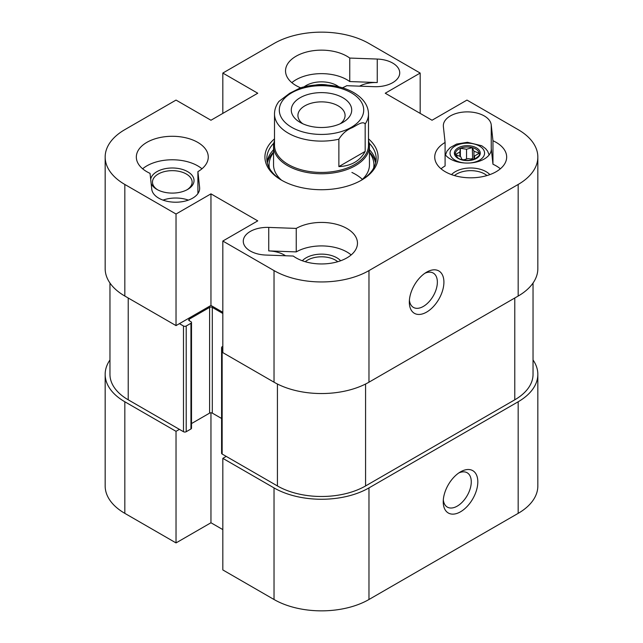 <?xml version="1.0" encoding="UTF-8"?>
<svg xmlns="http://www.w3.org/2000/svg" width="643" height="643" viewBox="0 0 643 643"><rect width="100%" height="100%" fill="white"/><g stroke="black" fill="none" stroke-linecap="round" stroke-linejoin="round"><path stroke-width="0.96" d="M222.824 312.297L210.96 305.449L176.029 325.607L176.029 214.023L124.83 184.461A67.137 38.757 180 0 1 105.163 157.053A67.137 38.757 180 0 1 124.83 129.645L176.029 100.083L210.96 120.241L257.755 93.227L222.824 73.061L274.031 43.499A67.137 38.757 180 0 1 368.969 43.499L420.176 73.061L420.176 113.393M105.163 157.053L105.163 268.637A67.137 38.757 0 0 0 124.83 296.045L176.029 325.607M518.17 296.045A67.137 38.757 0 0 0 537.837 268.637L537.837 157.053A67.137 38.757 180 0 1 518.17 184.461L368.969 270.599A67.137 38.757 180 0 1 274.031 270.599L222.824 241.037L222.824 352.629L274.031 382.191A67.137 38.757 0 0 0 368.969 382.191L518.17 296.045L518.17 184.461M222.824 113.393L222.824 73.061M176.029 214.023L210.96 193.856L257.755 220.87L222.824 241.037M420.176 73.061L385.245 93.227L432.04 120.241L466.971 100.083L518.17 129.645A67.137 38.757 180 0 1 537.837 157.053M445.093 142.465L443.381 126.591A23.976 13.841 180 0 1 443.332 125.723A23.976 13.841 180 0 1 466.561 111.89A23.976 13.841 180 0 1 491.236 124.863L492.956 140.737A35.968 20.761 180 0 1 506.668 157.053A35.968 20.761 180 0 1 470.7 177.814A35.968 20.761 180 0 1 434.732 157.053A35.968 20.761 180 0 1 445.093 142.465L445.093 165.958A35.968 20.761 0 0 0 441.042 168.796M300.57 87.794A35.968 20.761 180 0 1 285.532 70.907A35.968 20.761 180 0 1 309.725 51.287A35.968 20.761 180 0 1 349.752 58.063L377.248 59.052A23.976 13.841 180 0 1 399.729 72.868A23.976 13.841 180 0 1 374.258 86.684L346.762 85.696A35.968 20.761 180 0 1 342.43 87.794M293.248 256.043L265.752 255.046A23.976 13.841 180 0 1 243.271 241.229A23.976 13.841 180 0 1 268.742 227.413L296.238 228.41A35.968 20.761 180 0 1 335.373 224.029A35.968 20.761 180 0 1 357.468 243.191A35.968 20.761 180 0 1 333.275 262.81A35.968 20.761 180 0 1 293.248 256.043M151.764 189.235L150.044 173.361A35.968 20.761 180 0 1 136.332 157.053A35.968 20.761 180 0 1 172.3 136.284A35.968 20.761 180 0 1 208.268 157.053A35.968 20.761 180 0 1 197.907 171.633L199.619 187.507A23.976 13.841 180 0 1 199.668 188.375A23.976 13.841 180 0 1 176.439 202.207A23.976 13.841 180 0 1 151.764 189.235M274.505 138.856A56.584 32.672 0 0 0 281.489 180.153A56.584 32.672 0 0 0 361.511 180.153A56.584 32.672 0 0 0 368.495 138.856M210.96 193.856L210.96 305.449M282.181 180.538A54.671 31.563 180 0 1 266.829 158.62A54.671 31.563 180 0 1 273.805 143.188M369.195 143.188A54.671 31.563 180 0 1 376.171 158.62A54.671 31.563 180 0 1 360.819 180.538M375.898 161.747A54.671 31.563 0 0 0 369.452 149.731M273.548 149.731A54.671 31.563 0 0 0 267.102 161.747M340.669 260.761A21.741 12.555 0 0 0 321.5 254.13A21.741 12.555 0 0 0 302.331 260.761M305.232 261.709A19.82 11.445 180 0 1 337.768 261.709M285.516 255.761A23.976 13.841 0 0 0 268.742 250.907L296.238 251.903A35.968 20.761 0 0 1 351.158 254.933M338.829 86.821A21.741 12.555 0 0 0 306.124 85.527A21.741 12.555 0 0 0 304.171 86.821M315.584 85.045A19.82 11.445 180 0 1 327.416 85.045M291.842 82.658A35.968 20.761 0 0 1 349.752 81.557L377.248 82.545A23.976 13.841 0 0 0 359.558 86.154M151.129 183.4A21.741 12.555 0 0 0 156.924 189.42A21.741 12.555 0 0 0 187.676 189.42A21.741 12.555 0 0 0 181.664 169.213A21.741 12.555 0 0 0 150.679 179.228M157.639 189.814A19.82 11.445 180 0 1 152.479 182.106A19.82 11.445 180 0 1 172.3 170.66A19.82 11.445 180 0 1 192.128 182.106A19.82 11.445 180 0 1 186.968 189.814M188.383 200.118A23.976 13.841 0 0 0 163.009 200.118M201.958 168.796A35.968 20.761 0 0 0 142.642 168.796M489.87 174.623A21.741 12.555 0 0 0 486.076 171.665A21.741 12.555 0 0 0 451.531 174.623M454.432 175.571A19.82 11.445 180 0 1 484.718 174.012A19.82 11.445 180 0 1 486.968 175.571M500.358 168.796A35.968 20.761 0 0 0 492.956 164.23L491.236 148.356L491.236 124.863M445.093 154.433A23.976 13.841 0 0 0 471.906 162.808A23.976 13.841 0 0 0 491.284 149.216A23.976 13.841 0 0 0 491.236 148.356M409.406 300.08A19.82 11.445 120 0 0 413.433 307.41A19.82 11.445 120 0 0 433.253 295.965A19.82 11.445 120 0 0 433.253 273.074A19.82 11.445 120 0 0 424.894 273.259M409.326 302.114A24.458 14.122 -60 0 1 426.614 272.166A24.458 14.122 -60 0 1 443.911 282.148A24.458 14.122 -60 0 1 426.614 312.104A24.458 14.122 -60 0 1 409.326 302.114M197.907 193.583L197.907 171.633M296.238 228.41L296.238 251.903M349.752 81.557L349.752 58.063M492.956 140.737L492.956 164.23M351.906 172.445A47.952 27.689 180 0 1 362.363 179.365M274.505 140.576A47.952 27.689 0 0 0 273.548 146.09A47.952 27.689 0 0 0 321.5 173.771A47.952 27.689 0 0 0 369.452 146.09L369.452 164.881A47.952 27.689 180 0 1 361.583 180.08M281.417 180.08A47.952 27.689 180 0 1 273.548 164.881L273.548 146.09M369.452 152.648A52.429 30.269 180 0 1 373.623 168.128M269.377 168.128A52.429 30.269 180 0 1 273.548 152.648M369.452 152.078A54.671 31.563 180 0 1 375.657 162.92M267.343 162.92A54.671 31.563 180 0 1 273.548 152.078M443.316 499.764A19.82 11.445 120 0 0 447.335 507.102A19.82 11.445 120 0 0 462.614 501.789A19.82 11.445 120 0 0 471.271 481.84A19.82 11.445 120 0 0 467.164 472.766A19.82 11.445 120 0 0 458.805 472.951M518.17 513.355A67.137 38.757 0 0 0 537.837 485.947L537.837 374.363A67.137 38.757 180 0 1 518.17 401.771L368.969 487.908A67.137 38.757 180 0 1 274.031 487.908L222.824 458.346L222.824 569.939L274.031 599.501A67.137 38.757 0 0 0 368.969 599.501L518.17 513.355L518.17 401.771M222.824 529.607L210.96 522.759L176.029 542.917L176.029 431.324L179.421 429.371M176.029 431.324L124.83 401.771A67.137 38.757 180 0 1 105.163 374.363L105.163 485.947A67.137 38.757 0 0 0 124.83 513.355L176.029 542.917M210.96 522.759L210.96 412.798M226.215 456.385L222.824 458.346M477.821 481.84A24.458 14.122 -60 0 1 460.525 511.788A24.458 14.122 -60 0 1 443.236 501.805A24.458 14.122 -60 0 1 460.525 471.858A24.458 14.122 -60 0 1 477.821 481.84M105.163 374.363A67.137 38.757 180 0 1 109.961 359.976M533.039 359.976A67.137 38.757 180 0 1 537.837 374.363M365.168 151.418C359.992 160.951 351.231 166.007 338.869 166.601L338.869 139.193C342.309 133.696 346.698 129.886 352.018 127.764C356.262 125.803 362.805 120.426 365.168 124.011L365.168 151.418L338.869 166.601M274.505 113.98L274.505 145.302A46.995 27.135 0 0 0 321.5 172.437A46.995 27.135 0 0 0 368.495 145.302L368.495 113.98C368.318 105.516 363.399 98.395 353.738 92.6C348.522 89.61 342.518 87.464 335.726 86.154C323.606 83.936 311.855 84.498 300.466 87.826L289.655 93.299L278.982 101.369C276.04 105.267 274.545 109.479 274.505 113.98A46.995 27.135 0 0 0 338.869 139.193M342.864 97.728A30.213 17.441 180 0 1 342.864 122.395A30.213 17.441 180 0 1 300.136 122.395A30.213 17.441 180 0 1 300.136 97.728A30.213 17.441 180 0 1 342.864 97.728M340.227 123.753A23.582 13.616 0 0 0 345.082 115.483A23.582 13.616 0 0 0 338.17 105.854A23.582 13.616 0 0 0 312.474 102.904A23.582 13.616 0 0 0 297.918 115.483A23.582 13.616 0 0 0 302.773 123.753M369.452 146.09A47.952 27.689 0 0 0 368.495 140.576M222.824 313.471L212.311 307.402A1.921 1.109 0 0 0 209.602 307.402L189.259 319.153A1.921 1.109 0 0 0 188.696 319.933A1.921 1.109 0 0 0 189.259 320.712L190.947 321.693A1.921 1.109 180 0 1 191.51 322.481A1.921 1.109 180 0 1 190.947 323.26L186.205 326.001A1.921 1.109 180 0 1 183.488 326.001L179.421 323.654M222.824 348.715L222.148 348.321A1.921 1.109 180 0 1 221.586 347.533A1.921 1.109 180 0 1 222.148 346.754L222.824 346.36M221.586 347.533L221.586 453.251A1.921 1.109 0 0 0 222.148 454.038L277.422 485.947A62.339 35.992 0 0 0 365.578 485.947L514.778 399.809A62.339 35.992 0 0 0 533.039 374.363L533.039 283.024M191.51 423.568L209.602 413.119A1.921 1.109 180 0 1 212.311 413.119L221.586 418.472M109.961 283.024L109.961 374.363A62.339 35.992 0 0 0 128.222 399.809L183.488 431.718A1.921 1.109 0 0 0 186.205 431.718L190.947 428.977A1.921 1.109 0 0 0 191.51 428.198L191.51 322.481M455.316 153.918L457.816 157.857C459.729 159.721 467.469 161.795 474.446 159.126C478.633 156.474 480.249 154.738 479.3 153.918A11.992 6.92 0 0 0 479.244 153.267A11.992 6.92 0 0 0 472.3 147.625A11.992 6.92 0 0 0 460.364 148.276A11.992 6.92 0 0 0 455.316 153.918A11.992 6.92 0 0 0 455.373 154.569L460.661 156.643L462.116 159.777M463.073 160.003L468.08 158.604L473.561 159.456M474.301 159.183L474.719 155.879L479.244 153.267L473.955 151.193L472.3 147.625L466.537 149.232L460.364 148.276L459.898 151.957L455.381 154.561M473.955 151.193L473.955 159.319M472.3 147.625L472.629 159.311M460.364 148.276L460.364 156.53M463.86 159.777L461.987 159.488M466.537 149.232L466.537 159.03M459.898 151.957L459.898 156.345M472.3 158.588L470.756 159.022M124.83 296.045L124.83 184.461M274.031 382.191L274.031 270.599M199.619 189.235L199.619 187.507M268.742 227.413L268.742 250.907M377.248 59.052L377.248 82.545M368.969 382.191L368.969 270.599M274.031 487.908L274.031 599.501M124.83 401.771L124.83 513.355M368.969 487.908L368.969 599.501M365.168 124.011A46.995 27.135 0 0 0 368.495 113.98M351.343 92.833A42.197 24.362 180 0 1 332.423 133.599A42.197 24.362 180 0 1 280.742 103.756A42.197 24.362 180 0 1 351.343 92.833M514.778 298.006L514.778 399.809M365.578 384.016L365.578 485.947M277.422 384.016L277.422 485.947M222.148 348.321L222.148 454.038M212.311 307.402L212.311 413.119M209.602 307.402L209.602 413.119M189.259 319.153L189.259 320.712M190.947 323.26L190.947 428.977M186.205 326.001L186.205 431.718M183.488 326.001L183.488 431.718M128.222 298.006L128.222 399.809M474.807 159.231A12.948 7.475 0 0 0 472.693 146.339A12.948 7.475 0 0 0 454.416 153.838A12.948 7.475 0 0 0 474.807 159.231M464.431 162.96A17.265 9.966 180 0 1 450.598 150.623A17.265 9.966 180 0 1 473.095 143.743A17.265 9.966 180 0 1 483.006 157.286A17.265 9.966 180 0 1 470.186 162.96M489.154 154.931L487.619 151.129L485.586 148.613L481.736 145.752L467.421 142.288L456.546 144.08L450.18 147.577L447.006 151.113L445.462 154.931M190.079 317.497L190.079 318.679"/></g></svg>
